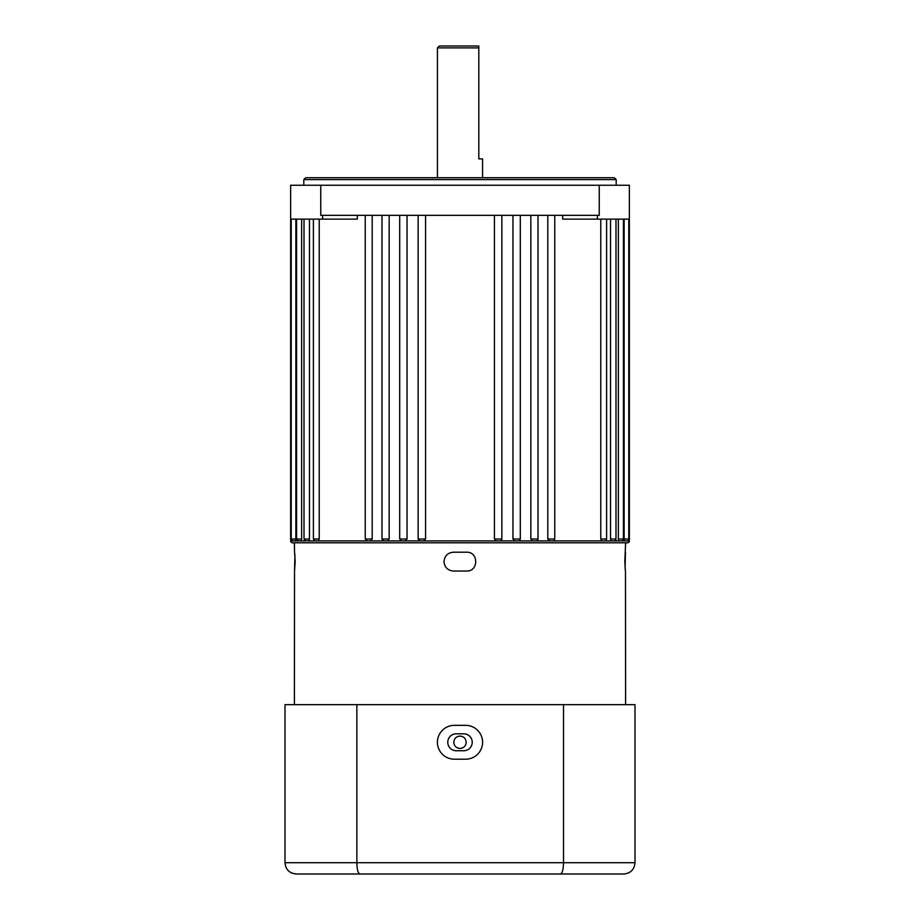 <?xml version="1.0" encoding="UTF-8"?>
<svg xmlns="http://www.w3.org/2000/svg" width="920" height="920" viewBox="0 0 920 920"><rect width="100%" height="100%" fill="white"/><g stroke="black" fill="none" stroke-linecap="round" stroke-linejoin="round"><path stroke-width="1.38" d="M625.439 540.914L629.36 540.914A1.886 1.886 0 0 1 627.486 542.8L292.514 542.8A1.886 1.886 0 0 1 290.639 540.914L290.639 219.132L322.632 219.132L322.632 215.361M535.934 540.914L552.885 540.914A1.886 1.886 0 0 0 554.76 539.039L554.76 215.361M549.401 540.914L547.803 539.039L554.76 539.039M518.305 540.914L536.13 540.914A1.886 1.886 0 0 0 538.004 539.039L538.004 215.361M532.553 540.914L530.84 539.039L538.004 539.039M499.928 540.914L518.42 540.914A1.886 1.886 0 0 0 520.294 539.039L520.294 215.361M514.763 540.914L512.969 539.039L520.294 539.039M494.419 215.361L494.419 539.039L496.259 540.914L499.985 540.914A1.886 1.886 0 0 0 501.86 539.039L501.86 215.361M620.264 540.914L626.899 540.914A1.886 1.886 0 0 0 628.785 539.039L628.785 219.132M624.588 540.914L624.139 539.039L628.785 539.039M613.042 540.914L621.529 540.914A1.886 1.886 0 0 0 623.415 539.039L623.415 219.132M619.01 540.914L618.355 539.039L623.415 539.039M603.842 540.914L614.1 540.914A1.886 1.886 0 0 0 615.986 539.039L615.986 219.132M611.386 540.914L610.535 539.039L615.986 539.039M600.783 219.132L600.783 539.039L601.818 540.914L604.716 540.914A1.886 1.886 0 0 0 606.602 539.039L606.602 219.132M482.586 177.732L482.586 158.907L478.814 158.907L478.814 47.886L437.414 47.886L437.414 177.732M616.193 179.607L303.807 179.607L305.693 177.732L614.307 177.732L616.193 179.607L616.193 185.254M303.807 179.607L303.807 185.254M599.254 185.254L599.254 215.361L320.747 215.361L320.747 185.254L629.36 185.254L629.36 219.132L562.718 219.132L562.718 215.361M319.217 219.132L319.217 539.039L313.398 539.039L313.398 219.132M309.465 219.132L309.465 539.039L304.014 539.039L304.014 219.132M301.645 219.132L301.645 539.039L296.585 539.039L296.585 219.132M295.86 219.132L295.86 539.039L291.214 539.039L291.214 219.132M425.58 215.361L425.58 539.039L418.14 539.039L418.14 215.361M407.031 215.361L407.031 539.039L399.705 539.039L399.705 215.361M389.16 215.361L389.16 539.039L381.995 539.039L381.995 215.361M372.197 215.361L372.197 539.039L365.24 539.039L365.24 215.361M478.814 47.886L478.814 46L478.814 47.886M478.814 46L439.3 46L437.414 47.886M320.747 185.254L290.639 185.254L290.639 219.132M597.367 215.361L597.367 219.132M357.282 215.361L357.282 219.132L322.632 219.132M316.158 540.914L318.182 540.914L319.217 539.039M306.958 540.914L308.614 540.914L309.465 539.039M299.736 540.914L298.471 540.914L300.99 540.914L301.645 539.039M294.561 540.914L293.101 540.914L295.412 540.914L295.86 539.039M418.14 539.039L420.014 540.914L423.74 540.914L425.58 539.039M407.031 539.039L405.237 540.914L401.695 540.914M384.065 540.914L387.447 540.914L389.16 539.039M367.425 540.914L370.599 540.914L372.197 539.039M547.803 215.361L547.803 539.039M530.84 215.361L530.84 539.039M512.969 215.361L512.969 539.039M624.139 219.132L624.139 539.039M618.355 219.132L618.355 539.039M610.535 219.132L610.535 539.039M405.237 540.914L420.072 540.914M294.618 552.391L295.171 561.614L294.526 571.032L294.929 554.99M294.4 542.8L294.526 552.207M294.526 571.032L294.4 704.639M454.261 739.898L453.801 741.876M457.654 748.018L460 748.477C456.228 748.121 454.158 746.051 453.79 742.268C454.158 738.507 456.228 736.437 460 736.057C463.772 736.425 465.842 738.495 466.21 742.268C465.842 746.039 463.772 748.109 460 748.477M460 571.032L453.41 571.032C447.706 570.48 444.567 567.341 444.003 561.614C444.555 555.91 447.695 552.77 453.41 552.207L466.589 552.207C478.71 551.62 478.733 571.607 466.589 571.032L460 571.032M625.381 570.848L624.83 561.614L625.6 542.8M465.75 744.625L466.198 742.658M462.38 736.54L460 736.057M625.473 552.207L625.071 568.249M625.6 704.639L625.473 571.032M584.2 874L335.8 874M482.586 742.268A16.939 16.939 0 0 0 465.647 725.339L454.353 725.339A16.939 16.939 0 0 0 437.414 742.268A16.939 16.939 0 0 0 454.353 759.207L465.647 759.207A16.939 16.939 0 0 0 482.586 742.268M463.76 733.803A8.464 8.464 0 0 1 472.236 742.268A8.464 8.464 0 0 1 463.76 750.743L456.239 750.743A8.464 8.464 0 0 1 447.764 742.268A8.464 8.464 0 0 1 456.239 733.803L463.76 733.803M560.384 874L623.714 874C630.591 873.367 634.351 869.595 635.007 862.707L635.007 704.639L563.523 704.639L563.523 862.707C563.351 869.561 562.304 873.333 560.384 874L296.286 874C289.409 873.367 285.648 869.595 284.993 862.707L285.798 866.916M286.959 869.089L288.282 870.676M290.053 872.125L292.019 873.16M292.042 873.172L296.286 874M635.007 862.707L356.856 862.707C357.029 869.595 358.075 873.367 359.996 874M356.856 704.639L284.993 704.639L284.993 862.707L356.856 862.707L356.856 704.639L563.523 704.639M494.419 539.039L501.86 539.039M600.783 539.039L606.602 539.039M318.182 540.914L367.115 540.914L365.24 539.039M552.575 540.914L601.818 540.914M290.639 540.914L293.101 540.914L291.214 539.039M308.614 540.914L315.284 540.914L313.398 539.039M300.99 540.914L305.9 540.914L304.014 539.039M295.412 540.914L298.471 540.914L296.585 539.039M423.74 540.914L496.259 540.914M387.447 540.914L401.58 540.914L399.705 539.039M370.599 540.914L383.87 540.914L381.995 539.039M629.36 540.914L629.36 219.132"/></g></svg>
